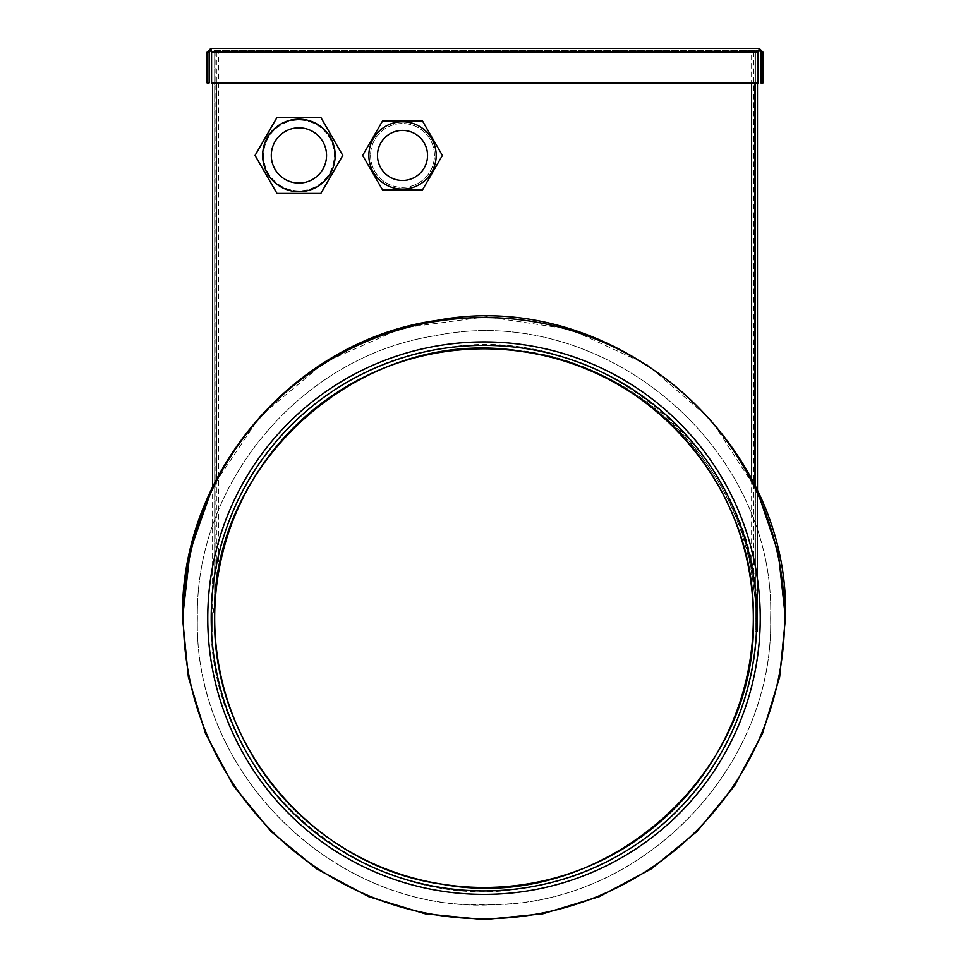<?xml version="1.0" encoding="UTF-8"?>
<svg xmlns="http://www.w3.org/2000/svg" width="968" height="968" viewBox="0 0 968 968"><rect width="100%" height="100%" fill="white"/><g stroke="black" fill="none" stroke-linecap="round" stroke-linejoin="round"><path stroke-width="0.73" stroke-dasharray="4.84 3.63" d="M756.795 618.153A272.794 272.794 0 0 1 484 890.935A272.794 272.794 0 0 1 211.206 618.153A272.794 272.794 0 0 1 484 345.358A272.794 272.794 0 0 1 756.795 618.153C759.348 747.671 657.066 868.429 528.879 887.22C369.389 919.152 205.966 780.728 211.206 618.153C208.652 488.622 310.934 367.876 439.121 349.073C598.611 317.153 762.034 455.577 756.795 618.153A272.794 272.794 0 0 0 484 345.358A272.794 272.794 0 0 0 211.206 618.153A272.794 272.794 0 0 0 484 890.935A272.794 272.794 0 0 0 756.795 618.153M755.403 486.964L755.403 631.959L757.484 631.959L752.983 631.959A269.334 269.334 0 0 0 484 348.819A269.334 269.334 0 0 0 214.666 618.153A269.334 269.334 0 0 1 484 348.819A269.334 269.334 0 0 1 753.334 618.153A269.334 269.334 0 0 1 484 887.487A269.334 269.334 0 0 1 214.666 618.153A269.334 269.334 0 0 0 484 887.487A269.334 269.334 0 0 0 753.334 618.153A269.334 269.334 0 0 0 484 348.819A269.334 269.334 0 0 0 214.666 618.153A269.334 269.334 0 0 0 484 887.487A269.334 269.334 0 0 0 753.334 618.153A269.334 269.334 0 0 0 484 348.819A269.334 269.334 0 0 0 215.017 631.959L212.597 631.959L212.597 618.153L216.384 587.697A269.334 269.334 0 0 0 215.017 631.959L214.666 618.153A269.334 269.334 0 0 0 484 887.487A269.334 269.334 0 0 0 749.861 574.992A269.334 269.334 0 0 0 216.384 587.697L214.666 601.648L214.666 618.153L212.597 618.153L212.597 486.964L259.847 416.591L324.825 362.153L402.398 327.958L486.42 316.705L570.249 329.301L647.253 364.742L711.359 420.209L757.484 491.345L757.484 631.959L757.484 618.153L753.685 587.697A269.334 269.334 0 0 0 485.041 348.819A269.334 269.334 0 0 0 218.466 573.08L218.139 574.992A269.334 269.334 0 0 0 484 887.487A269.334 269.334 0 0 0 753.334 618.153A269.334 269.334 0 0 0 484 348.819A269.334 269.334 0 0 0 214.666 618.153A269.334 269.334 0 0 0 484 887.487A269.334 269.334 0 0 0 753.334 618.153A269.334 269.334 0 0 0 485.041 348.819C618.274 345.407 741.488 454.984 753.685 587.697L755.403 601.648L755.403 618.153L757.484 618.153L757.484 51.849L755.403 51.849L755.403 82.933M207.757 618.153A276.243 276.243 0 0 0 484 894.396A276.243 276.243 0 0 0 760.243 618.153A276.243 276.243 0 0 0 484 341.91A276.243 276.243 0 0 0 207.757 618.153A276.243 276.243 0 0 1 484 341.91A276.243 276.243 0 0 1 760.243 618.153A276.243 276.243 0 0 1 484 894.396A276.243 276.243 0 0 1 207.757 618.153A276.243 276.243 0 0 0 484 894.396A276.243 276.243 0 0 0 760.243 618.153A276.243 276.243 0 0 0 484 341.91A276.243 276.243 0 0 0 207.757 618.153M215.077 574.992L218.139 574.992L215.077 574.992L215.077 51.849L755.403 51.849L755.403 631.959L752.983 631.959A269.334 269.334 0 0 0 484 348.819A269.334 269.334 0 0 0 214.666 618.153A269.334 269.334 0 0 1 484 348.819A269.334 269.334 0 0 1 753.334 618.153A269.334 269.334 0 0 1 484 887.487A269.334 269.334 0 0 1 214.666 618.153A269.334 269.334 0 0 0 484 887.487A269.334 269.334 0 0 0 753.334 618.153A269.334 269.334 0 0 0 484 348.819A269.334 269.334 0 0 0 214.666 618.153L214.666 631.959L214.666 618.153L214.666 631.959L212.597 631.959L212.597 82.933M749.861 574.992L754.992 574.992L749.861 574.992M212.597 51.849L751.616 51.849L751.616 82.933M320.844 117.455L276.993 117.455L255.056 155.449L276.993 193.431L320.844 193.431L342.781 155.449L320.844 117.455L276.993 117.455L255.056 155.449L276.993 193.431L320.844 193.431L342.781 155.449L320.844 117.455L276.993 117.455L255.056 155.449L276.993 193.431L320.844 193.431L342.781 155.449L320.844 117.455M442.376 155.449L422.447 120.915L382.578 120.915L362.637 155.449L382.578 189.97L422.447 189.97L442.376 155.449L422.447 120.915L382.578 120.915L362.637 155.449L382.578 189.97L422.447 189.97L442.376 155.449L422.447 120.915L382.578 120.915L362.637 155.449L382.578 189.97L422.447 189.97L442.376 155.449M214.666 601.648L214.666 50.469L755.403 50.469L214.666 50.469L214.666 51.849L754.992 51.849L754.992 82.933M754.992 486.105L754.992 574.992M754.992 51.849L751.616 51.849M263.526 155.449A35.392 35.392 0 0 0 298.918 190.841A35.392 35.392 0 0 0 334.311 155.449A35.392 35.392 0 0 0 298.918 120.056A35.392 35.392 0 0 0 263.526 155.449A35.392 35.392 0 0 1 298.918 120.056A35.392 35.392 0 0 1 334.311 155.449A35.392 35.392 0 0 1 298.918 190.841A35.392 35.392 0 0 1 263.526 155.449M215.077 51.849L218.466 51.849L218.466 573.08M218.466 51.849L757.484 51.849L757.484 82.933M755.403 601.648L755.403 618.153M262.655 155.449A36.252 36.252 0 0 0 298.918 191.7A36.252 36.252 0 0 0 335.17 155.449A36.252 36.252 0 0 0 298.918 119.185A36.252 36.252 0 0 0 262.655 155.449A36.252 36.252 0 0 1 298.918 119.185A36.252 36.252 0 0 1 335.17 155.449A36.252 36.252 0 0 1 298.918 191.7A36.252 36.252 0 0 1 262.655 155.449A36.252 36.252 0 0 1 298.918 119.185A36.252 36.252 0 0 1 335.17 155.449M757.484 51.849L755.403 51.849L755.403 50.469L755.403 51.849M207.067 52.199L209.136 52.199L209.136 82.933L207.067 82.933L207.067 52.199L210.867 48.4L210.867 50.469L759.202 50.469L210.867 50.469L211.581 52.199L211.581 82.933L758.489 82.933L211.581 82.933L211.581 52.199L211.581 82.933L758.489 82.933L758.489 52.199L759.202 48.4L763.002 52.199L760.933 52.199L760.933 82.933L763.002 82.933L763.002 52.199M209.136 52.199L210.867 50.469M210.867 48.4L211.581 52.199L758.489 52.199L758.489 82.933L758.489 52.199L211.581 52.199L758.489 52.199M759.202 48.4L759.202 50.469L760.933 52.199M368.844 155.449A33.662 33.662 0 0 0 402.506 189.111A33.662 33.662 0 0 0 436.181 155.449A33.662 33.662 0 0 0 402.506 121.774A33.662 33.662 0 0 0 368.844 155.449A33.662 33.662 0 0 1 402.506 121.774A33.662 33.662 0 0 1 436.181 155.449A33.662 33.662 0 0 1 402.506 189.111A33.662 33.662 0 0 1 368.844 155.449M370.562 155.449A31.944 31.944 0 0 0 402.506 187.381A31.944 31.944 0 0 0 434.45 155.449A31.944 31.944 0 0 0 402.506 123.505A31.944 31.944 0 0 0 370.562 155.449A31.944 31.944 0 0 1 402.506 123.505A31.944 31.944 0 0 1 434.45 155.449A31.944 31.944 0 0 1 402.506 187.381A31.944 31.944 0 0 1 370.562 155.449M214.666 51.849L214.666 618.153M183.412 618.153A300.588 300.588 0 0 0 484 918.741A300.588 300.588 0 0 0 784.588 618.153A300.588 300.588 0 0 0 484 317.552A300.588 300.588 0 0 0 183.412 618.153A300.588 300.588 0 0 1 484 317.552A300.588 300.588 0 0 1 784.588 618.153A300.588 300.588 0 0 1 484 918.741A300.588 300.588 0 0 1 183.412 618.153A300.588 300.588 0 0 1 484 317.552A300.588 300.588 0 0 1 784.588 618.153A300.588 300.588 0 0 1 484 918.741A300.588 300.588 0 0 1 183.412 618.153M751.616 479.378L751.616 574.992M216.384 51.849L216.384 82.933M216.384 479.378L216.384 587.697M753.685 51.849L753.685 587.697M770.601 618.153C776.191 446.526 602.834 300.794 434.729 335.811C300.975 356.49 194.774 482.814 197.399 618.153C193.455 771.29 330.85 908.698 484 904.753C637.138 908.698 774.545 771.315 770.601 618.153C776.191 446.526 602.834 300.794 434.729 335.811C300.975 356.49 194.774 482.814 197.399 618.153C193.031 776.263 339.768 916.236 497.504 904.439C645.716 901.002 774.158 766.39 770.601 618.153"/><path stroke-width="1.45" d="M760.243 618.153A276.243 276.243 0 0 1 484 894.396A276.243 276.243 0 0 1 207.757 618.153A276.243 276.243 0 0 1 484 341.91A276.243 276.243 0 0 1 760.243 618.153M756.795 618.153A272.794 272.794 0 0 1 484 890.935A272.794 272.794 0 0 1 211.206 618.153A272.794 272.794 0 0 1 484 345.358A272.794 272.794 0 0 1 756.795 618.153M212.597 82.933L212.597 486.964L190.151 550.865L182.553 618.153C179.673 474.139 294.151 340.095 436.846 320.408C612.466 286.818 791.159 439.411 785.447 618.153L779.663 676.959L762.506 733.514L734.651 785.629L697.166 831.306L651.476 868.792L599.361 896.646L542.818 913.804L484.012 919.6L425.194 913.804L368.651 896.658L316.536 868.804L270.846 831.318L233.361 785.641L205.494 733.514L188.349 676.971L182.553 618.153L188.349 676.971L205.494 733.514L233.361 785.641L270.846 831.318L316.536 868.804L368.651 896.658L425.194 913.804L484.012 919.6L542.818 913.804L599.361 896.646L651.476 868.792L697.166 831.306L734.651 785.629L762.506 733.514L779.663 676.959L785.447 618.153L778.369 553.224L757.484 491.345L757.484 82.933M754.992 82.933L754.992 486.105M214.666 618.153C212.089 746.897 314.491 866.711 442.074 884.207C598.938 914.082 758.428 777.752 753.334 618.153C755.911 489.409 653.509 369.594 525.926 352.098C369.062 322.223 209.572 458.554 214.666 618.153A269.334 269.334 0 0 0 484 887.487A269.334 269.334 0 0 0 753.334 618.153A269.334 269.334 0 0 0 484 348.819A269.334 269.334 0 0 0 214.666 618.153M755.403 82.933L755.403 486.964M320.844 193.431L342.781 155.449L320.844 117.455L276.993 117.455L255.056 155.449L276.993 193.431L320.844 193.431M262.655 155.449A36.252 36.252 0 0 0 298.918 191.7A36.252 36.252 0 0 0 335.17 155.449A36.252 36.252 0 0 1 298.918 191.7A36.252 36.252 0 0 1 262.655 155.449A36.252 36.252 0 0 1 298.918 119.185A36.252 36.252 0 0 1 335.17 155.449A36.252 36.252 0 0 1 298.918 191.7A36.252 36.252 0 0 1 262.655 155.449A36.252 36.252 0 0 1 298.918 119.185A36.252 36.252 0 0 1 335.17 155.449M209.136 52.199L209.136 82.933L207.067 82.933L207.067 52.199L209.136 52.199L210.867 50.469L211.581 52.199L211.581 82.933L758.489 82.933L758.489 52.199L759.202 48.4L210.867 48.4L211.581 52.199L210.867 48.4L207.067 52.199M211.532 52.006L758.489 52.199M759.202 48.4L759.202 50.469L760.933 52.199L760.933 82.933L763.002 82.933L763.002 52.199L759.202 48.4L210.867 48.4M763.002 52.199L760.933 52.199M436.181 155.449A33.662 33.662 0 0 0 402.506 121.774A33.662 33.662 0 0 0 368.844 155.449A33.662 33.662 0 0 0 402.506 189.111A33.662 33.662 0 0 0 436.181 155.449A33.662 33.662 0 0 1 402.506 189.111A33.662 33.662 0 0 1 368.844 155.449A33.662 33.662 0 0 1 402.506 121.774A33.662 33.662 0 0 1 436.181 155.449M422.447 189.97L442.376 155.449L422.447 120.915L382.578 120.915L362.637 155.449L382.578 189.97L422.447 189.97M784.588 618.153A300.588 300.588 0 0 1 484 918.741A300.588 300.588 0 0 1 183.412 618.153A300.588 300.588 0 0 1 484 317.552A300.588 300.588 0 0 1 784.588 618.153M751.616 82.933L751.616 479.378M216.384 82.933L216.384 479.378M271.294 155.449A27.624 27.624 0 0 0 298.918 183.073A27.624 27.624 0 0 0 326.543 155.449A27.624 27.624 0 0 0 298.918 127.824A27.624 27.624 0 0 0 271.294 155.449M377.472 155.449A25.035 25.035 0 0 0 402.506 180.484A25.035 25.035 0 0 0 427.541 155.449A25.035 25.035 0 0 0 402.506 130.414A25.035 25.035 0 0 0 377.472 155.449"/></g></svg>
